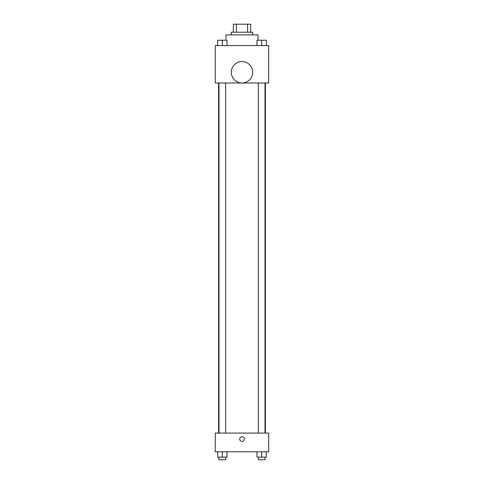 <?xml version="1.0" encoding="UTF-8"?>
<svg xmlns="http://www.w3.org/2000/svg" width="484" height="484" viewBox="0 0 484 484"><rect width="100%" height="100%" fill="white"/><g stroke="black" fill="none" stroke-linecap="round" stroke-linejoin="round"><path stroke-width="0.73" d="M236.373 32.216L236.373 24.2L233.312 24.2L233.312 32.216L233.312 24.2M236.373 24.2L250.688 24.2L250.688 32.216M247.626 32.216L247.626 24.2M231.31 34.89L231.31 32.216L252.69 32.216L252.69 34.89M258.032 40.233L258.032 34.89L225.968 34.89L225.968 40.233M215.277 45.581L268.723 45.581L268.723 82.994L215.277 82.994L215.277 45.581M242 82.952A10.69 10.69 0 0 1 232.743 66.913A10.69 10.69 0 0 1 251.256 66.913A10.69 10.69 0 0 1 242 82.952M215.277 433.077L268.723 433.077L268.723 451.784L215.277 451.784L215.277 433.077M242 441.42A2.341 2.341 0 0 1 239.973 437.917A2.341 2.341 0 0 1 244.027 437.917A2.341 2.341 0 0 1 242 441.42M256.992 451.784L256.992 457.126L266.345 457.126L266.345 451.784L266.345 457.126M261.669 457.126L261.669 451.784M265.008 457.126L265.008 459.8L258.329 459.8L258.329 457.126M217.655 451.784L217.655 457.126L227.008 457.126L227.008 451.784L227.008 457.126M222.331 457.126L222.331 451.784M225.671 457.126L225.671 459.8L218.992 459.8L218.992 457.126M256.992 45.581L256.992 40.233L266.345 40.233L266.345 45.581L266.345 40.233M261.669 45.581L261.669 40.233M265.008 40.233L258.329 40.233M217.655 45.581L217.655 40.233L227.008 40.233L227.008 45.581L227.008 40.233M222.331 45.581L222.331 40.233M225.671 40.233L218.992 40.233M265.407 433.077L265.407 82.994M218.593 433.077L218.593 82.994M258.329 82.994L258.329 433.077M265.008 82.994L265.008 433.077M225.671 433.077L225.671 82.994M218.992 433.077L218.992 82.994"/></g></svg>
